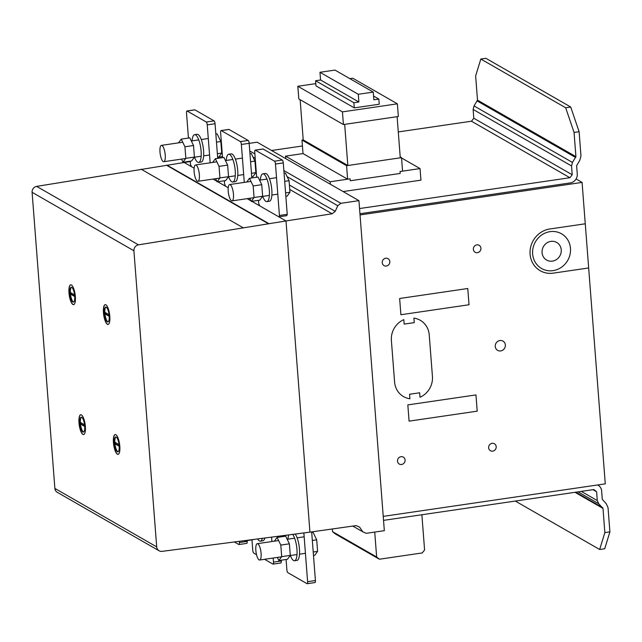 <?xml version="1.0" encoding="UTF-8"?>
<svg xmlns="http://www.w3.org/2000/svg" width="642" height="642" viewBox="0 0 642 642"><rect width="100%" height="100%" fill="white"/><g stroke="black" fill="none" stroke-linecap="round" stroke-linejoin="round"><path stroke-width="0.96" d="M194.101 171.615A8.258 2.44 81.7 0 1 195.529 164.954A8.258 2.44 81.7 0 1 199.349 174.632A8.258 2.44 81.7 0 1 197.921 181.293A8.258 2.44 81.7 0 1 194.101 171.615M215.343 158.71L223.93 157.45L227.645 165.106L219.058 166.366L215.343 158.71L212.638 162.45M215.608 178.701L217.124 181.822L219.949 177.922L219.058 166.366M227.645 165.106L228.528 176.662L225.711 180.562L217.124 181.822M228.528 176.662L219.949 177.922M228.624 176.799A14.036 4.149 -98.3 0 0 231.802 181.798A14.036 4.149 -98.3 0 0 232.781 182.023A14.036 4.149 -98.3 0 0 235.213 170.7A14.036 4.149 -98.3 0 0 229.7 154.473A14.036 4.149 -98.3 0 0 228.713 154.249A14.036 4.149 -98.3 0 0 226.233 160.46M228.713 154.249L231.208 153.887A14.036 4.149 81.7 0 1 232.195 154.112A14.036 4.149 81.7 0 1 237.556 168.758A14.036 4.149 81.7 0 1 235.285 181.662L232.781 182.023M249.955 153.639L251.239 153.446L254.954 161.102L250.581 161.744M254.954 161.102L255.845 172.658L253.02 176.566L251.736 176.751M255.845 172.658L251.471 173.3M228.215 191.204A8.258 2.44 81.7 0 1 229.643 184.543A8.258 2.44 81.7 0 1 233.463 194.221A8.258 2.44 81.7 0 1 232.035 200.882A8.258 2.44 81.7 0 1 228.215 191.204M249.457 178.299L258.044 177.04L261.751 184.695L253.173 185.955L249.457 178.299L246.753 182.039M249.722 198.29L251.239 201.411L254.063 197.511L253.173 185.955M261.751 184.695L262.642 196.251L259.817 200.152L251.239 201.411M262.642 196.251L254.063 197.511M262.738 196.38A14.036 4.149 -98.3 0 0 265.916 201.387A14.036 4.149 -98.3 0 0 266.895 201.612A14.036 4.149 -98.3 0 0 269.327 190.289A14.036 4.149 -98.3 0 0 263.814 174.062A14.036 4.149 -98.3 0 0 262.827 173.838A14.036 4.149 -98.3 0 0 260.347 180.041M262.827 173.838L265.323 173.476A14.036 4.149 81.7 0 1 266.31 173.701A14.036 4.149 81.7 0 1 271.67 188.347A14.036 4.149 81.7 0 1 269.391 201.251L266.895 201.612M284.069 173.228L285.353 173.035L289.069 180.691L284.695 181.333M289.069 180.691L289.959 192.247L287.135 196.155L285.851 196.34M289.959 192.247L285.586 192.889M159.986 152.034A8.258 2.44 81.7 0 1 161.415 145.365A8.258 2.44 81.7 0 1 165.235 155.043A8.258 2.44 81.7 0 1 163.806 161.704A8.258 2.44 81.7 0 1 159.986 152.034M181.229 139.121L189.815 137.861L193.531 145.517L184.944 146.777L181.229 139.121L178.524 142.861M181.493 159.112L183.01 162.233L185.835 158.333L184.944 146.777M193.531 145.517L194.422 157.073L191.597 160.981L183.01 162.233M194.422 157.073L185.835 158.333M194.51 157.21A14.036 4.149 -98.3 0 0 197.688 162.217A14.036 4.149 -98.3 0 0 198.675 162.442A14.036 4.149 -98.3 0 0 201.098 151.111A14.036 4.149 -98.3 0 0 195.585 134.892A14.036 4.149 -98.3 0 0 194.598 134.668A14.036 4.149 -98.3 0 0 192.119 140.871M194.598 134.668L197.102 134.298A14.036 4.149 81.7 0 1 198.081 134.523A14.036 4.149 81.7 0 1 203.442 149.169A14.036 4.149 81.7 0 1 201.171 162.073L198.675 162.442M215.848 134.05L217.132 133.865L220.84 141.513L216.466 142.155M220.84 141.513L221.731 153.077L218.906 156.977L217.622 157.162M221.731 153.077L217.357 153.711M330.341 184.238L330.148 181.758L350.123 178.829L350.275 180.755L400.215 173.436L350.275 180.755L350.123 178.829L347.627 179.198L346.584 165.692L401.523 157.643L402.566 171.141L400.07 171.51L400.215 173.436L400.07 171.51L420.045 168.581L420.935 180.153L343.101 191.565M300.135 99.687L303.225 139.9L301.981 140.076L303.016 153.582L347.627 179.198M301.981 140.076L346.584 165.692M400.207 156.881L401.523 157.643M400.279 157.828L347.836 165.508L344.674 124.363L397.109 116.675L400.279 157.828M303.225 139.9L347.836 165.508M398.353 116.499L343.422 124.548L342.443 111.877L397.374 103.827L398.353 116.499M315.8 83.637L297.84 86.269L298.811 98.932L343.422 124.548M297.84 86.269L342.443 111.877M349.842 78.645L352.771 78.22L397.374 103.827M303.016 153.582L285.538 156.142L330.148 181.758M285.538 156.142L285.73 158.622M401.547 157.964L420.045 168.581M373.267 92.095L373.861 99.807L378.852 99.077L379.245 104.221L354.28 107.88L353.886 102.736L358.878 102.006L358.284 94.286L373.267 92.095L334.955 70.09L319.973 72.289L358.284 94.286M373.572 96.043L378.852 99.077M319.973 72.289L320.567 80.001L315.575 80.731L315.968 85.876L354.28 107.88M315.575 80.731L353.886 102.736M320.567 80.001L358.878 102.006M210.167 162.811L207.246 124.877A2.48 0.73 -98.3 0 0 206.275 122.012L187.119 111.01A2.48 0.73 -98.3 0 0 186.942 110.97A2.48 0.73 -98.3 0 0 186.517 112.968L188.451 138.062M194.59 109.918A2.48 0.73 -98.3 0 1 194.751 109.83A2.48 0.73 -98.3 0 1 194.919 109.87L214.075 120.865A2.48 0.73 81.7 0 1 215.054 123.729L217.718 158.365M190.225 161.182L190.473 164.4L191.565 166.727M262.819 149.088A2.48 0.73 -98.3 0 1 262.971 149A2.48 0.73 -98.3 0 1 263.148 149.04L282.303 160.043A2.48 0.73 81.7 0 1 283.274 162.907L287.231 214.34L279.43 215.479L275.474 164.047A2.48 0.73 -98.3 0 0 274.503 161.182L255.347 150.188A2.48 0.73 -98.3 0 0 255.171 150.148A2.48 0.73 -98.3 0 0 254.746 152.146L256.672 177.24M287.231 214.34L286.83 215.648L279.029 216.787L279.43 215.479M278.612 216.715L279.029 216.787M258.453 200.352L258.702 203.578L259.785 205.897M244.281 182.4L241.36 144.458A2.48 0.73 -98.3 0 0 240.389 141.593L221.233 130.599A2.48 0.73 -98.3 0 0 221.057 130.559A2.48 0.73 -98.3 0 0 220.631 132.557L222.557 157.651M228.704 129.499A2.48 0.73 -98.3 0 1 228.865 129.411A2.48 0.73 -98.3 0 1 229.033 129.451L248.189 140.454A2.48 0.73 81.7 0 1 249.16 143.318L251.825 177.946M224.339 180.763L224.588 183.989L225.679 186.316M246.584 543.349A2.48 0.73 -98.3 0 0 246.761 543.389A2.48 0.73 -98.3 0 0 247.186 541.391L247.13 540.604M239.297 541.439L239.386 542.53A2.48 0.73 81.7 0 1 238.952 544.536A2.48 0.73 81.7 0 1 238.784 544.496L234.531 542.057M314.813 582.527A2.48 0.73 -98.3 0 0 314.989 582.567A2.48 0.73 -98.3 0 0 315.415 580.569L311.667 531.897M303.867 533.004L307.606 581.708A2.48 0.73 81.7 0 1 307.181 583.706A2.48 0.73 81.7 0 1 307.004 583.666L287.857 572.672A2.48 0.73 81.7 0 1 286.878 569.807L286.083 559.487M284.31 536.375L284.254 535.669M261.093 553.348A8.258 2.44 -98.3 0 0 257.273 543.678A8.258 2.44 -98.3 0 0 255.845 550.338A8.258 2.44 -98.3 0 0 259.673 560.017A8.258 2.44 -98.3 0 0 261.093 553.348M278.869 560.546L287.455 559.286L290.28 555.386L281.694 556.638L278.869 560.546L277.36 557.425M274.383 541.166L277.095 537.426L280.803 545.082L281.694 556.638M290.28 555.386L289.39 543.822L285.674 536.174L277.095 537.426M289.39 543.822L280.803 545.082M292.816 534.569A14.036 4.149 81.7 0 1 296.957 549.424A14.036 4.149 81.7 0 1 294.534 560.747A14.036 4.149 81.7 0 1 293.546 560.522A14.036 4.149 81.7 0 1 290.369 555.515M287.977 539.176A14.036 4.149 81.7 0 1 288.691 535.099M294.534 560.747L297.029 560.378A14.036 4.149 -98.3 0 0 299.493 549.56A14.036 4.149 -98.3 0 0 295.32 534.216M313.216 552.024L317.589 551.382L314.765 555.282L313.481 555.474M317.589 551.382L316.699 539.826L312.991 532.17L311.707 532.354M316.699 539.826L312.325 540.468M280.698 562.938A2.48 0.73 -98.3 0 0 280.875 562.978A2.48 0.73 -98.3 0 0 281.3 560.98L281.244 560.193M273.179 558.034L273.5 562.119A2.48 0.73 81.7 0 1 273.067 564.117A2.48 0.73 81.7 0 1 272.898 564.077L264.56 559.294M279.463 537.081L279.398 536.295M271.59 537.298L271.911 541.527M256.543 554.688L253.742 553.083A2.48 0.73 81.7 0 1 252.763 550.218L251.969 539.898M253.389 539.633L244.754 540.957M262.353 538.486A14.036 4.149 81.7 0 1 260.419 541.158A14.036 4.149 81.7 0 1 259.432 540.933A14.036 4.149 81.7 0 1 257.747 539.071M260.419 541.158L262.915 540.789A14.036 4.149 -98.3 0 0 264.841 538.165M480.826 59.032L565.674 107.752L570.722 107.013L485.874 58.294L480.826 59.032L475.642 75.925L477.504 100.136L575.922 156.648L572.463 162.434L571.541 165.949L572.215 174.752L569.895 177.722L359.544 208.546M570.722 107.013L579.108 131.698L574.06 132.437L565.674 107.752M359.945 213.738L570.289 182.914A8.009 7.447 119.9 0 0 577.262 174.014L576.62 165.676L579.822 160.299L580.97 155.91L579.108 131.698M574.06 132.437L575.922 156.648M398.281 131.931L471.469 121.21L473.796 118.24L473.114 109.429L474.037 105.922L477.504 100.136M477.271 101.011L575.697 157.531M474.037 105.922L572.463 162.434M473.114 109.429L571.541 165.949M473.796 118.24L572.215 174.752M471.469 121.21L569.895 177.722M271.582 150.501L302.43 145.975M599.668 549.496L604.716 548.758L609.9 531.865L604.852 532.611L599.668 549.496L515.301 501.057M597.63 484.959A8.009 7.447 -60.1 0 1 598.071 485.192A8.009 7.447 -60.1 0 1 601.658 491.026L602.292 499.364L606.241 503.697L608.038 507.653L609.9 531.865M604.852 532.611L602.99 508.392L598.721 503.745L597.285 500.575L596.611 491.772L593.882 489.541L383.539 520.365M574.983 492.31L602.99 508.392M575.794 492.189L602.629 507.605M578.033 491.86L598.721 503.745M581.283 491.387L597.285 500.575M592.959 489.677L596.611 491.772M421.874 514.748L424.587 549.961L422.267 552.931L379.374 559.222L376.645 556.991L374.727 532.074M332.323 528.976L332.524 531.656L335.252 533.887L379.374 559.222M332.524 531.656L376.645 556.991M115.311 442.474A7.511 2.223 -98.3 0 0 115.375 443.333A7.511 2.223 -98.3 0 0 115.416 443.75L119.179 445.909M118.104 451.783A7.511 2.223 -98.3 0 1 114.95 443.815L115.416 443.75M117.085 451.543A7.511 2.223 -98.3 0 0 117.879 451.864A7.511 2.223 -98.3 0 0 119.139 445.396A7.511 2.223 -98.3 0 0 115.696 437.009A7.511 2.223 -98.3 0 0 114.436 443.47A7.511 2.223 -98.3 0 0 117.085 451.543M115.263 434.546A10.007 2.961 -98.3 0 0 113.546 441.536A10.007 2.961 -98.3 0 0 118.16 454.351M113.385 441.56A10.007 2.961 81.7 0 1 115.183 434.554A10.007 2.961 81.7 0 1 116.242 434.979A10.007 2.961 81.7 0 1 119.877 447.354A10.007 2.961 81.7 0 1 118.08 454.359A10.007 2.961 81.7 0 1 113.385 441.56M80.836 422.677A7.511 2.223 -98.3 0 0 80.868 423.134A7.511 2.223 -98.3 0 0 80.948 423.953L84.712 426.119M83.637 431.994A7.511 2.223 -98.3 0 1 80.483 424.025L80.948 423.953M82.617 431.753A7.511 2.223 -98.3 0 0 83.412 432.074A7.511 2.223 -98.3 0 0 84.704 426.015A7.511 2.223 -98.3 0 0 81.229 417.212A7.511 2.223 -98.3 0 0 79.937 423.271A7.511 2.223 -98.3 0 0 82.617 431.753M80.788 414.756A10.007 2.961 -98.3 0 0 79.078 421.746A10.007 2.961 -98.3 0 0 83.693 434.554M78.918 421.77A10.007 2.961 81.7 0 1 80.715 414.764A10.007 2.961 81.7 0 1 81.775 415.181A10.007 2.961 81.7 0 1 85.41 427.564A10.007 2.961 81.7 0 1 83.612 434.57A10.007 2.961 81.7 0 1 78.918 421.77M105.312 312.542A7.511 2.223 -98.3 0 0 105.376 313.408A7.511 2.223 -98.3 0 0 105.416 313.818L109.188 315.984M108.105 321.859A7.511 2.223 -98.3 0 1 104.951 313.89L105.416 313.818M107.086 321.618A7.511 2.223 -98.3 0 0 107.88 321.939A7.511 2.223 -98.3 0 0 109.14 315.471A7.511 2.223 -98.3 0 0 105.705 307.077A7.511 2.223 -98.3 0 0 104.437 313.545A7.511 2.223 -98.3 0 0 107.086 321.618M105.264 304.621A10.007 2.961 -98.3 0 0 103.547 311.611A10.007 2.961 -98.3 0 0 108.161 324.419M103.386 311.635A10.007 2.961 81.7 0 1 105.184 304.629A10.007 2.961 81.7 0 1 106.243 305.054A10.007 2.961 81.7 0 1 109.878 317.429A10.007 2.961 81.7 0 1 108.089 324.435A10.007 2.961 81.7 0 1 103.386 311.635M70.845 292.752A7.511 2.223 -98.3 0 0 70.869 293.209A7.511 2.223 -98.3 0 0 70.949 294.028L74.721 296.195M73.637 302.069A7.511 2.223 -98.3 0 1 70.484 294.1L70.949 294.028M72.618 301.828A7.511 2.223 -98.3 0 0 73.413 302.149A7.511 2.223 -98.3 0 0 74.713 296.09A7.511 2.223 -98.3 0 0 71.238 287.287A7.511 2.223 -98.3 0 0 69.938 293.346A7.511 2.223 -98.3 0 0 72.618 301.828M70.797 284.823A10.007 2.961 -98.3 0 0 69.079 291.821A10.007 2.961 -98.3 0 0 73.694 304.629M68.919 291.837A10.007 2.961 81.7 0 1 70.716 284.831A10.007 2.961 81.7 0 1 71.776 285.257A10.007 2.961 81.7 0 1 75.411 297.639A10.007 2.961 81.7 0 1 73.621 304.645A10.007 2.961 81.7 0 1 68.919 291.837M71.471 287.295A7.511 2.223 -98.3 0 0 70.355 292.471L74.592 294.903M70.484 294.1L74.737 296.54M105.946 307.085A7.511 2.223 -98.3 0 0 104.823 312.269L109.06 314.692M104.951 313.89L109.212 316.337M81.47 417.22A7.511 2.223 -98.3 0 0 80.354 422.404L84.584 424.827M80.483 424.025L84.736 426.473M115.937 437.017A7.511 2.223 -98.3 0 0 114.822 442.194L119.051 444.625M114.95 443.815L119.203 446.262M159.088 550.78A5.345 4.967 -60.1 0 1 156.696 546.888L133.913 250.773A5.337 4.967 -60.1 0 1 138.471 244.851L285.995 220.952L309.942 532.146L162.065 551.358A5.345 4.967 -60.1 0 1 159.088 550.78L57.274 492.318A5.345 4.967 -60.1 0 1 54.883 488.426L32.1 192.311A5.337 4.967 -60.1 0 1 36.658 186.389L184.182 162.49L194.101 168.18L184.182 162.49L190.257 161.543M213.072 179.078L216.844 181.237L213.072 179.078M217.71 181.734L228.215 187.769L217.71 181.734M247.178 198.659L250.958 200.826L247.178 198.659M251.825 201.323L285.995 220.952L332.123 213.786L335.244 211.354L337.764 205.729L340.886 203.305L358.942 200.657L384.333 530.669L366.285 533.317L362.858 531.849L359.536 527.074L356.109 525.605L309.942 532.146L285.995 220.952L251.825 201.323M217.63 157.29L222.477 156.544M249.168 143.359L257.129 142.195L358.942 200.657M352.803 526.071L362.858 531.849M255.628 169.865L256.126 170.154M289.743 189.454L332.123 213.786M255.291 165.443L255.789 165.732M289.406 185.032L335.244 211.354M252.988 157.057L255.219 158.333M287.102 176.646L337.764 205.729M249.754 150.974L254.882 153.911M283.868 170.563L340.886 203.305M360.042 214.95L582.077 182.408L605.278 483.843L383.234 516.377L360.042 214.95M576.075 178.966L582.077 182.408M403.818 319.62A20.022 18.626 119.9 0 0 391.387 340.437L394.581 382.006A20.022 18.626 119.9 0 0 409.909 398.762L409.564 394.268L419.651 392.784L419.996 397.278A20.022 18.626 119.9 0 0 432.435 376.461L429.233 334.891A20.022 18.626 119.9 0 0 413.913 318.135L414.259 322.629L404.163 324.106L403.818 319.62M585.263 223.785L549.881 228.969A22.695 21.114 119.9 0 0 530.083 254.16A22.695 21.114 119.9 0 0 553.187 273.155L588.666 267.963M409.082 421.144L407.83 404.901L475.955 394.918L477.207 411.161L409.082 421.144M400.889 314.732L399.645 298.49L467.769 288.507L469.021 304.749L400.889 314.732M401.009 456.687A4.004 3.724 119.9 0 0 398.176 463.018A4.004 3.724 119.9 0 0 404.733 462.055A4.004 3.724 119.9 0 0 401.009 456.687M492.109 443.341A4.004 3.724 119.9 0 0 489.284 449.665A4.004 3.724 119.9 0 0 495.841 448.702A4.004 3.724 119.9 0 0 492.109 443.341M499.901 340.533A5.337 4.967 119.9 0 0 496.138 348.967A5.337 4.967 119.9 0 0 504.877 347.691A5.337 4.967 119.9 0 0 499.901 340.533M385.738 258.228A4.004 3.724 119.9 0 0 382.905 264.552A4.004 3.724 119.9 0 0 389.469 263.597A4.004 3.724 119.9 0 0 385.738 258.228M476.837 244.875A4.004 3.724 119.9 0 0 474.013 251.207A4.004 3.724 119.9 0 0 480.569 250.244A4.004 3.724 119.9 0 0 476.837 244.875M550.058 231.658A20.022 18.626 119.9 0 0 535.918 263.292A20.022 18.626 119.9 0 0 568.692 258.485A20.022 18.626 119.9 0 0 550.058 231.658M550.892 241.376A10.144 9.437 119.9 0 0 543.734 257.41A10.144 9.437 119.9 0 0 560.338 254.97A10.144 9.437 119.9 0 0 550.892 241.376M214.075 120.865L206.275 122.012M215.054 123.729L207.246 124.877M194.919 109.87L187.119 111.01M282.303 160.043L274.503 161.182M283.274 162.907L275.474 164.047M263.148 149.04L255.347 150.188M248.189 140.454L240.389 141.593M249.16 143.318L241.36 144.458M229.033 129.451L221.233 130.599M247.186 541.391L239.386 542.53M315.415 580.569L307.606 581.708M281.3 560.98L273.5 562.119M167.032 165.155L268.846 223.617M166.527 165.227L268.348 223.689M141.12 169.175L242.933 227.637M36.658 186.389L138.471 244.851M32.1 192.311L133.913 250.773M54.883 488.426L156.696 546.888M195.529 164.954L216.86 161.832M225.446 160.572L232.869 159.481M235.373 159.12L242.347 158.093M243.679 174.592L237.765 175.459M235.269 175.82L228.416 176.823M219.829 178.083L197.921 181.293M229.643 184.543L250.974 181.421M259.553 180.161L266.984 179.07M269.488 178.709L276.461 177.682M277.793 194.181L271.879 195.04M269.383 195.409L262.53 196.412M253.943 197.672L232.035 200.882M161.415 145.365L182.745 142.243M191.332 140.983L198.763 139.9M201.259 139.531L208.241 138.503M209.565 155.003L203.65 155.87M201.155 156.231L194.301 157.242M185.715 158.494L163.806 161.704M194.751 109.83L186.942 110.97M262.971 149L255.171 150.148M228.865 129.411L221.057 130.559M246.761 543.389L238.952 544.536M314.989 582.567L307.181 583.706M304.099 536.816L297.118 537.836M294.622 538.205L287.191 539.288M278.604 540.548L257.273 543.678M305.423 553.308L299.509 554.174M297.013 554.544L290.16 555.547M281.573 556.807L259.673 560.017M280.875 562.978L273.067 564.117M597.662 484.959L598.071 485.192"/></g></svg>
